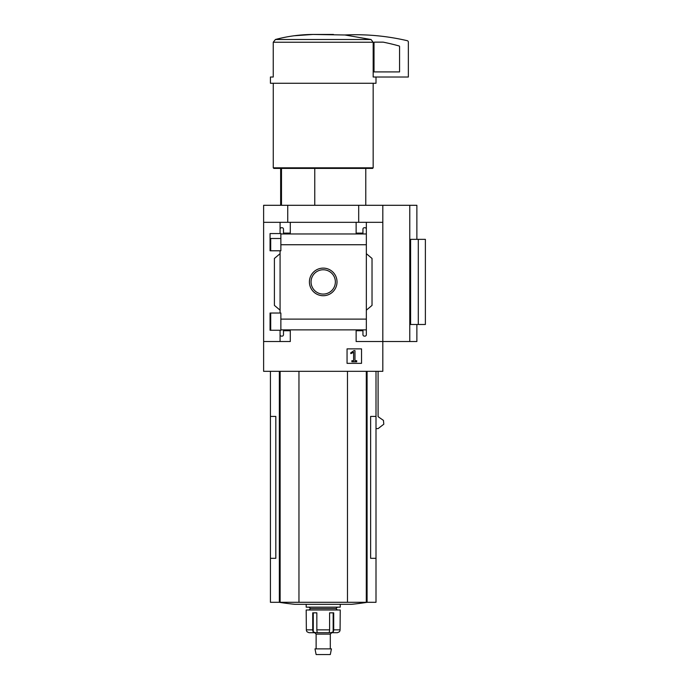 <?xml version="1.0" encoding="UTF-8"?>
<svg xmlns="http://www.w3.org/2000/svg" width="689" height="689" viewBox="0 0 689 689"><rect width="100%" height="100%" fill="white"/><g stroke="black" fill="none" stroke-linecap="round" stroke-linejoin="round"><path stroke-width="1.03" d="M280.871 238.497L270.062 238.497L270.062 250.787L270.062 233.562L280.871 233.562L280.871 250.787L270.062 250.787M270.062 313.03L280.871 313.03L280.871 330.255L270.062 330.255L270.062 313.03L270.062 325.346L270.708 325.346M280.078 330.255L280.078 334.708A1.421 1.421 0 0 0 281.5 336.129L282.068 336.129A1.421 1.421 0 0 0 283.48 334.708L283.48 330.737L290.293 330.737L290.293 341.52L263.62 341.52L263.62 205.296L416.871 205.296L416.871 239.35M263.62 341.52L263.62 371.319L382.817 371.319L382.817 341.52L356.135 341.52L356.135 330.737L362.948 330.737L362.948 334.708A1.421 1.421 0 0 0 364.369 336.129L364.937 336.129A1.421 1.421 0 0 0 366.35 334.708L366.35 329.876L280.871 329.876M309.413 281.922A13.806 13.806 0 0 1 330.117 269.967A13.806 13.806 0 0 1 330.117 293.876A13.806 13.806 0 0 1 309.413 281.922M366.35 329.876L366.35 319.11L280.871 319.11M366.35 319.11L366.35 244.741L280.871 244.741M280.078 250.787L280.078 313.03M280.078 334.708L280.078 341.52M366.35 244.741L366.35 229.136A1.421 1.421 0 0 0 364.937 227.714L364.369 227.714A1.421 1.421 0 0 0 362.948 229.136L362.948 233.106L356.135 233.106L356.135 222.323L263.62 222.323M361.527 348.867L347.058 348.867L347.058 363.344L361.527 363.344L361.527 348.867M409.774 205.296L409.774 341.52L382.817 341.52L382.817 222.323L366.35 222.323L366.35 233.959L280.871 233.967M290.293 222.323L290.293 233.106L283.48 233.106L283.48 229.136A1.421 1.421 0 0 0 282.068 227.714L281.5 227.714A1.421 1.421 0 0 0 280.078 229.136L280.078 233.562M280.078 222.323L280.078 229.136M281.491 168.4L281.491 205.296M376.005 77.022L376.005 83.266L270.433 83.266L270.433 77.022L273.249 77.022L273.249 42.236L275.411 39.506C287.632 36.233 300.154 34.545 312.987 34.45L344.87 34.984L371.018 39.506L373.18 42.236L373.18 77.022L408.353 77.022L408.353 42.081A1.421 1.421 0 0 0 407.259 40.694A227.043 227.043 0 0 0 344.87 34.984M382.817 222.323L382.817 205.296M366.35 229.136L366.35 222.323L356.135 222.323M366.35 253.681L372.026 258.444L372.026 305.399L366.35 310.162M366.35 329.885L366.35 334.708M280.078 310.162L274.403 305.399L274.403 258.444L280.078 253.681M409.774 341.52L416.871 341.52L416.871 324.493M418.292 324.493L410.601 324.493L410.601 239.35L425.38 239.35L425.38 324.493L418.292 324.493L418.292 239.35M270.433 371.319L270.433 416.414L275.815 416.414L275.815 558.314L270.433 558.314L270.433 602.307L376.005 602.307L376.005 416.414L370.622 416.414L370.622 558.314L376.005 558.314M376.005 428.618L378.089 428.618L383.807 424.2L383.446 420.393L378.089 416.673L378.089 371.319M287.744 222.323L287.744 205.296M358.693 222.323L358.693 205.296M270.433 416.414L270.433 558.314M298.957 371.319L298.957 602.307M347.471 371.319L347.471 602.307M279.2 602.307A283.799 283.799 0 0 0 294.875 604.322L351.562 604.322A283.799 283.799 0 0 0 367.228 602.307M333.45 34.45L312.987 34.45M312.935 34.45L293.902 35.785M371.018 39.506L275.411 39.506L273.249 42.236L373.18 42.236M373.162 83.266L373.162 167.832L273.266 167.832L273.266 83.266M373.162 167.832L372.594 168.4L273.834 168.4L273.266 167.832M314.77 168.4L314.77 205.296M311.058 281.922A12.152 12.152 0 0 1 329.29 271.397A12.152 12.152 0 0 1 329.29 292.446A12.152 12.152 0 0 1 311.058 281.922M353.922 350.632L350.641 352.932L350.916 353.655L353.612 352.251L353.612 360.709L351.881 360.709L351.881 361.785L356.704 361.785L356.704 360.709L354.973 360.709L354.973 350.632L353.922 350.632M374.583 42.141A0.568 0.568 0 0 0 374.015 42.709L374.015 71.914L399.56 71.914L399.56 46.516A0.568 0.568 0 0 0 399.138 45.974A220.799 220.799 0 0 0 383.153 42.141L374.583 42.141M314.701 632.7L316.122 634.113L330.307 634.113L331.728 632.7L337.386 632.7L339.212 631.908A2.842 2.808 90 0 0 340.073 629.858L340.245 609.998L306.183 609.998L306.355 629.858A2.842 2.808 -90 0 0 307.216 631.908A2.842 2.808 -90 0 1 306.355 629.858L312.728 629.858A2.842 1.748 90 0 0 313.271 631.908L313.271 612.831M337.257 632.7L330.953 632.7L333.157 631.908A2.842 1.748 -90 0 0 333.7 629.858L333.7 612.831L329.592 612.831L329.592 629.858A2.842 1.059 90 0 1 329.264 631.908L329.652 632.7L329.264 631.908M317.164 631.908L316.776 632.7L317.164 631.908A2.842 1.059 -90 0 1 316.837 629.858L316.837 612.831L312.728 612.831L312.728 629.858M307.216 631.908L309.042 632.7L315.484 632.7L313.271 631.908M330.953 632.7L315.484 632.7M340.245 604.322L340.245 607.155L306.183 607.155L306.183 604.322M337.403 607.155L335.982 608.576L310.446 608.576L309.025 607.155M323.219 648.874L314.994 648.874L316.122 654.55L330.307 654.55L331.435 648.874L323.219 648.874M279.346 371.319L279.346 602.307M280.13 371.319L280.13 602.307M366.298 371.319L366.298 602.307M367.082 371.319L367.082 602.307M329.592 629.858L316.837 629.858M340.073 629.858L333.7 629.858M333.157 631.908L333.157 612.831M270.708 238.497L270.708 250.787M270.708 313.03L270.708 330.255M280.647 168.4L280.647 205.296M376.005 371.319L376.005 416.414M365.781 168.4L365.781 205.296M310.446 608.576L309.025 609.998M335.982 608.576L337.403 609.998M316.122 634.113L316.122 648.874M330.307 634.113L330.307 648.874"/></g></svg>
